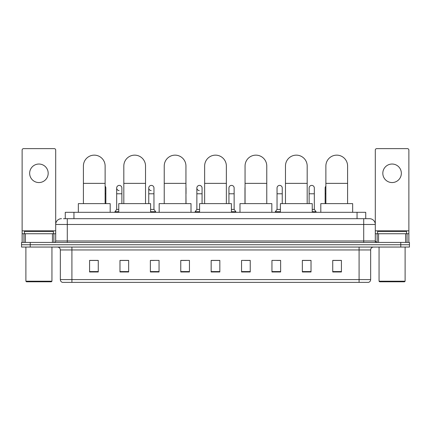 <?xml version="1.0" encoding="UTF-8"?>
<svg xmlns="http://www.w3.org/2000/svg" width="431" height="431" viewBox="0 0 431 431"><rect width="100%" height="100%" fill="white"/><g stroke="black" fill="none" stroke-linecap="round" stroke-linejoin="round"><path stroke-width="0.65" d="M65.264 218.684L65.264 212.316L365.736 212.316L365.736 218.684M63.659 218.684L367.476 218.684M63.524 218.684L67.29 218.684L67.29 224.476L55.707 224.476L55.707 240.972A1.449 1.449 0 0 1 54.263 242.421M61.498 218.684A5.792 5.792 0 0 0 55.707 224.476L55.707 150.08A1.449 1.449 0 0 0 54.263 148.63L23.576 148.63A1.449 1.449 0 0 0 22.126 150.08L22.126 233.737L25.386 233.737L25.386 242.421M369.502 218.684A5.792 5.792 0 0 1 375.293 224.476L363.71 224.476L363.71 218.684L369.415 218.684M405.614 242.421L405.614 233.737L408.874 233.737L408.874 242.421L408.874 150.08A1.449 1.449 0 0 0 407.424 148.63L376.737 148.63A1.449 1.449 0 0 0 375.293 150.08L375.293 240.972L376.737 242.421M30.235 242.421L21.55 242.421L21.55 244.738L30.235 244.738L21.55 244.738L21.55 247.055L30.235 247.055L30.235 244.738L400.765 244.738L30.235 244.738L30.235 242.421L400.765 242.421L400.765 244.738L409.45 244.738L400.765 244.738L400.765 247.055L30.235 247.055M409.45 242.421L409.45 244.738L409.45 242.421L400.765 242.421M370.66 279.59C370.579 280.98 369.884 281.906 368.575 282.37L359.082 282.37L359.082 279.59L370.66 279.59L370.66 249.948A2.893 2.893 0 0 1 373.553 247.055M359.082 282.37L62.425 282.37A2.893 2.893 0 0 1 60.34 279.59L60.34 249.948C60.168 248.191 59.203 247.227 57.447 247.055M341.422 271.977L341.422 260.399L332.737 260.399L332.737 271.977L341.422 271.977M311.026 271.977L311.026 260.399L302.341 260.399L302.341 271.977L311.026 271.977M280.635 271.977L280.635 260.399L271.95 260.399L271.95 271.977L280.635 271.977M250.239 271.977L250.239 260.399L241.554 260.399L241.554 271.977L250.239 271.977M98.263 271.977L98.263 260.399L89.578 260.399L89.578 271.977L98.263 271.977M128.659 271.977L128.659 260.399L119.974 260.399L119.974 271.977L128.659 271.977M159.05 271.977L159.05 260.399L150.365 260.399L150.365 271.977L159.05 271.977M189.446 271.977L189.446 260.399L180.761 260.399L180.761 271.977L189.446 271.977M219.842 271.977L219.842 260.399L211.158 260.399L211.158 271.977L219.842 271.977M409.45 247.055L409.45 244.738L409.45 247.055L400.765 247.055M276.756 260.459L280.635 260.459M308.828 260.459L306.743 260.459M180.761 260.459L186.321 260.459M150.365 260.459L154.244 260.459M124.257 260.459L122.172 260.459M244.679 260.459L250.239 260.459M219.842 260.459L211.158 260.459M128.659 260.459L119.974 260.459M98.263 260.459L89.578 260.459M311.026 260.459L302.341 260.459M341.422 260.459L332.737 260.459M38.919 164.033A9.261 9.261 0 0 0 29.653 173.294A9.261 9.261 0 0 0 38.919 182.555A9.261 9.261 0 0 0 48.18 173.294A9.261 9.261 0 0 0 38.919 164.033M52.453 242.421L52.453 233.737L25.386 233.737M52.453 233.737L55.707 233.737M22.126 242.421L22.126 233.737M51.364 281.788L26.469 281.788L25.892 281.211L51.946 281.211L51.364 281.788M25.892 247.055L25.892 281.211M51.946 247.055L51.946 281.211M53.39 233.737L53.39 231.42L24.443 231.42L24.443 233.737M83.409 203.631L83.409 166A10.856 10.856 0 0 1 94.265 155.144A10.856 10.856 0 0 1 105.121 166A10.856 10.856 0 0 0 94.265 155.144M105.121 203.631L105.121 166M110.191 212.316L110.191 203.631L78.345 203.631L78.345 212.316M123.821 203.631L123.821 166A10.856 10.856 0 0 1 134.677 155.144A10.856 10.856 0 0 1 145.533 166A10.856 10.856 0 0 0 134.677 155.144M145.533 203.631L145.533 166M150.597 212.316L150.597 203.631L118.757 203.631L118.757 212.316M164.233 203.631L164.233 166A10.856 10.856 0 0 1 175.088 155.144A10.856 10.856 0 0 1 185.944 166A10.856 10.856 0 0 0 175.088 155.144M185.944 203.631L185.944 166M191.008 212.316L191.008 203.631L159.168 203.631L159.168 212.316M204.644 203.631L204.644 166A10.856 10.856 0 0 1 215.5 155.144A10.856 10.856 0 0 1 226.356 166A10.856 10.856 0 0 0 215.5 155.144M226.356 203.631L226.356 166M231.42 212.316L231.42 203.631L199.58 203.631L199.58 212.316M245.056 203.631L245.056 166A10.856 10.856 0 0 1 255.912 155.144A10.856 10.856 0 0 1 266.767 166A10.856 10.856 0 0 0 255.912 155.144M266.767 203.631L266.767 166M271.832 212.316L271.832 203.631L239.992 203.631L239.992 212.316M285.467 203.631L285.467 166A10.856 10.856 0 0 1 296.323 155.144A10.856 10.856 0 0 1 307.179 166A10.856 10.856 0 0 0 296.323 155.144M307.179 203.631L307.179 166M312.243 212.316L312.243 203.631L280.403 203.631L280.403 212.316M325.879 203.631L325.879 166A10.856 10.856 0 0 1 336.735 155.144A10.856 10.856 0 0 1 347.591 166A10.856 10.856 0 0 0 336.735 155.144M347.591 203.631L347.591 166M352.655 212.316L352.655 203.631L320.809 203.631L320.809 212.316M105.848 203.631L105.848 193.788L105.121 193.788M105.121 186.197A2.608 2.608 0 0 1 105.848 188.002L105.848 193.788M119.112 190.599A2.608 2.608 0 0 1 116.672 188.002A2.608 2.608 0 0 1 119.441 185.4A2.608 2.608 0 0 1 121.881 188.002L121.881 193.788L116.672 193.788L116.672 188.002M118.757 209.423L116.672 209.423L116.672 193.788M121.881 203.631L121.881 193.788M116.672 209.423L114.937 211.734L114.937 212.316M118.757 211.734L114.937 211.734M151.189 190.599A2.608 2.608 0 0 1 148.749 188.002A2.608 2.608 0 0 1 151.513 185.4A2.608 2.608 0 0 1 153.959 188.002L153.959 193.788L148.749 193.788L148.749 188.002M153.959 193.788L153.959 209.423L150.597 209.423M148.749 203.631L148.749 193.788M153.959 209.423L155.693 211.734L150.597 211.734M155.693 211.734L155.693 212.316M186.03 203.631L185.944 193.788M185.944 187.334A2.608 2.608 0 0 1 186.03 188.002L186.03 193.788M199.3 190.599A2.608 2.608 0 0 1 196.859 188.002A2.608 2.608 0 0 1 199.628 185.4A2.608 2.608 0 0 1 202.069 188.002L202.069 193.788L196.859 193.788L196.859 188.002M199.58 209.423L196.859 209.423L196.859 193.788M202.069 203.631L202.069 193.788M196.859 209.423L195.119 211.734L195.119 212.316M199.58 211.734L195.119 211.734M228.931 188.002A2.608 2.608 0 0 1 231.7 185.4A2.608 2.608 0 0 1 234.141 188.002L234.141 193.788L228.931 193.788L228.931 188.002M234.141 193.788L234.141 209.423L231.42 209.423M228.931 203.631L228.931 193.788M234.141 209.423L235.881 211.734L231.42 211.734M235.881 211.734L235.881 212.316M244.97 203.631L244.97 188.002A2.608 2.608 0 0 1 245.056 187.334M277.041 188.002A2.608 2.608 0 0 1 279.811 185.4A2.608 2.608 0 0 1 282.251 188.002L282.251 193.788L277.041 193.788L277.041 188.002M280.403 209.423L277.041 209.423L277.041 193.788M282.251 203.631L282.251 193.788M277.041 209.423L275.307 211.734L275.307 212.316M280.403 211.734L275.307 211.734M309.119 188.002A2.608 2.608 0 0 1 311.888 185.4A2.608 2.608 0 0 1 314.328 188.002L314.328 193.788L309.119 193.788L309.119 188.002M314.328 193.788L314.328 209.423L312.243 209.423M309.119 203.631L309.119 193.788M314.328 209.423L316.063 211.734L312.243 211.734M316.063 211.734L316.063 212.316M325.152 203.631L325.152 188.002A2.608 2.608 0 0 1 325.879 186.197M392.081 164.033A9.261 9.261 0 0 0 382.82 173.294A9.261 9.261 0 0 0 392.081 182.555A9.261 9.261 0 0 0 401.347 173.294A9.261 9.261 0 0 0 392.081 164.033M405.614 233.737L378.547 233.737L378.547 242.421M375.293 233.737L378.547 233.737M375.293 242.421L375.293 240.972L363.71 240.972L363.71 224.476L67.29 224.476L67.29 240.972L363.71 240.972L363.71 242.421M404.531 281.788L379.636 281.788L379.054 281.211L405.108 281.211L404.531 281.788M379.054 247.055L379.054 281.211M405.108 247.055L405.108 281.211M406.557 233.737L406.557 231.42L377.61 231.42L377.61 233.737M73.949 218.684L73.949 212.316M357.051 218.684L357.051 212.316M67.29 242.421L67.29 240.972L55.707 240.972M359.082 247.055L359.082 249.948L60.34 249.948M370.66 249.948L359.082 249.948L359.082 279.59L71.918 279.59L71.918 282.37M60.34 279.59L71.918 279.59L71.918 247.055M219.842 271.573L211.158 271.573M189.446 271.573L180.761 271.573M159.05 271.573L150.365 271.573M128.659 271.573L119.974 271.573M98.263 271.573L89.578 271.573M250.239 271.573L241.554 271.573M280.635 271.573L271.95 271.573M311.026 271.573L302.341 271.573M341.422 271.573L332.737 271.573M55.707 230.844L22.126 230.844M55.685 241.225L55.685 233.737M53.875 233.737L53.875 242.421M22.153 233.737L22.153 242.421M23.958 242.421L23.958 233.737M83.409 183.369L105.121 183.369M123.821 183.369L145.533 183.369M164.233 183.369L185.944 183.369M204.644 183.369L226.356 183.369M245.056 183.369L266.767 183.369M285.467 183.369L307.179 183.369M325.879 183.369L347.591 183.369M325.879 193.788L325.152 193.788M408.874 230.844L375.293 230.844M408.847 242.421L408.847 233.737M407.042 233.737L407.042 242.421M375.315 233.737L375.315 241.225M377.125 242.421L377.125 233.737"/></g></svg>
